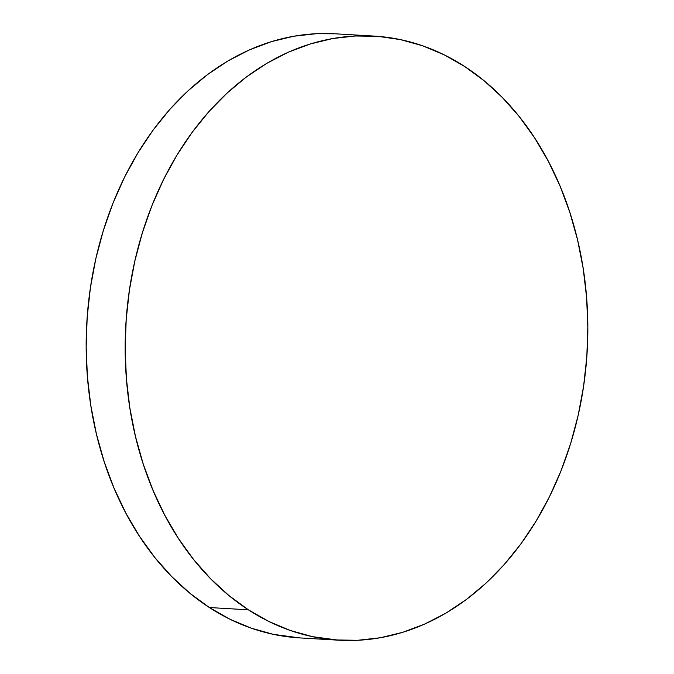 <?xml version="1.0" encoding="UTF-8"?>
<svg xmlns="http://www.w3.org/2000/svg" width="674" height="674" viewBox="0 0 674 674"><rect width="100%" height="100%" fill="white"/><g stroke="black" fill="none" stroke-linecap="round" stroke-linejoin="round"><path stroke-width="1.01" d="M299.922 637.916L273.4 634.352L251.351 628.202L229.944 619.229L209.378 607.535L248.386 609.818L228.857 595.504L210.566 578.713L193.674 559.605L178.349 538.358L164.751 515.189L152.99 490.31L143.191 463.965L135.44 436.415L129.829 407.913L126.392 378.737L125.179 349.174L126.19 319.51L129.416 290.022L134.834 260.99L142.382 232.707L151.995 205.444L163.571 179.453L177.018 154.986L192.183 132.289L208.932 111.572L227.104 93.046L246.524 76.87L266.997 63.213L288.337 52.201L310.335 43.945L332.771 38.528L355.442 35.992L374.23 36.093L355.442 35.992L332.771 38.528L310.335 43.945L288.337 52.201L266.997 63.213L246.524 76.87L227.104 93.046L208.932 111.572L192.183 132.289L177.018 154.986L163.571 179.453L151.995 205.444L142.382 232.707L134.834 260.99L129.416 290.022L126.19 319.51L125.179 349.174L126.392 378.737L129.829 407.913L135.44 436.415L143.191 463.965L152.99 490.31L164.751 515.189L178.349 538.358L193.674 559.605L210.566 578.713L228.857 595.504L248.386 609.818A302.575 231.039 -86.6 0 1 134.033 264.587A302.575 231.039 -86.6 0 1 372.461 36A302.575 231.039 93.4 0 0 134.033 264.587A302.575 231.039 93.4 0 0 248.386 609.818A302.575 231.039 93.4 0 0 338.045 640.157A302.575 231.039 -86.6 0 1 248.386 609.818L268.951 621.521L290.368 630.493L312.416 636.644L334.885 639.929L357.565 640.3L380.237 637.764L402.673 632.338L424.671 624.09L446.011 613.079L466.484 599.422L485.903 583.246L504.076 564.711L520.825 544.002L535.99 521.305L549.436 496.839L561.012 470.848L570.625 443.585L578.174 415.302L583.591 386.269L586.818 356.782L587.829 327.109L586.616 297.546L583.179 268.378L577.567 239.877L569.816 212.327L560.018 185.982L548.257 161.103L534.651 137.934L519.334 116.686L502.442 97.578L484.151 80.787L464.622 66.465A302.575 231.039 -86.6 0 1 578.73 412.825A302.575 231.039 -86.6 0 1 338.778 640.199A302.575 231.039 -86.6 0 1 248.394 609.827A302.575 231.039 -86.6 0 1 134.294 263.458A302.575 231.039 -86.6 0 1 374.247 36.093A302.575 231.039 -86.6 0 1 464.622 66.465L444.056 54.771L422.649 45.798L400.6 39.648L378.131 36.362L355.451 35.992L332.788 38.528L310.343 43.953L288.354 52.201L267.014 63.213L246.532 76.87L227.113 93.046L208.948 111.572L192.191 132.289L177.026 154.986L163.588 179.453L152.004 205.444L142.391 232.707L134.842 260.99L129.425 290.022L126.198 319.51L125.187 349.183L126.409 378.737L129.838 407.913L135.457 436.415L143.2 463.965L152.998 490.31L164.759 515.189L178.366 538.358L193.691 559.605L210.574 578.713L228.874 595.504L248.394 609.827L268.96 621.521L290.359 630.493L312.407 636.644L338.778 640.199L312.407 636.644L290.359 630.493L268.951 621.521L248.386 609.818L209.378 607.535A302.575 231.039 93.4 0 0 299.753 637.907L338.761 640.199M374.23 36.093L335.222 33.801A302.575 231.039 93.4 0 0 95.27 261.175A302.575 231.039 93.4 0 0 209.378 607.535L189.849 593.213L171.558 576.422L154.666 557.314L139.35 536.066L125.743 512.897L113.982 488.018L104.184 461.673L96.433 434.123L90.822 405.622L87.384 376.454L86.171 346.891L87.182 317.218L90.409 287.731L95.826 258.698L103.375 230.415L112.988 203.152L124.564 177.161L138.01 152.695L153.175 129.998L169.924 109.289L188.097 90.754L207.516 74.578L227.989 60.921L249.329 49.91L271.327 41.662L293.763 36.236L316.435 33.7L335.374 33.81"/></g></svg>
